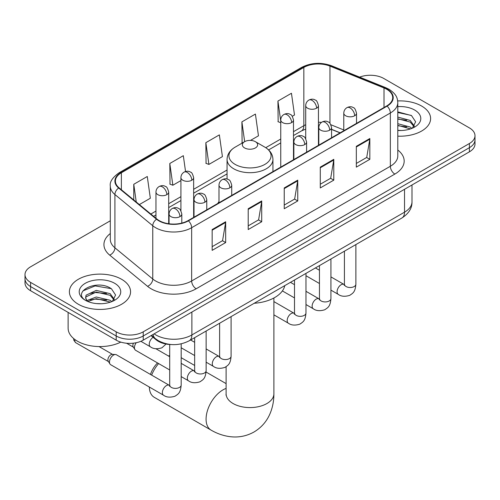 <?xml version="1.0" encoding="UTF-8"?>
<svg xmlns="http://www.w3.org/2000/svg" width="500" height="500" viewBox="0 0 500 500"><rect width="100%" height="100%" fill="white"/><g stroke="black" fill="none" stroke-linecap="round" stroke-linejoin="round"><path stroke-width="0.75" d="M218.988 201.606A33.769 19.494 0 0 0 217.794 203.463M340.05 132.881L331.562 129.45M171.225 344.544A19.112 11.037 180 0 1 156.188 339.844L151.069 335.625M110.3 220.787L30.6 266.8A19.112 11.037 0 0 0 25 274.606L25 282.931A19.112 11.037 0 0 0 30.6 290.731L116.194 340.15A19.112 11.037 0 0 0 143.225 340.15L469.4 151.838A19.112 11.037 0 0 0 475 144.031L475 139.869A19.112 11.037 0 0 1 469.4 147.675A19.112 11.037 0 0 0 475 139.869L475 135.712A19.112 11.037 0 0 0 469.4 127.906L383.806 78.487A19.112 11.037 0 0 0 359.637 77.125M25 274.606A19.112 11.037 0 0 0 30.6 282.406L116.194 331.825A19.112 11.037 0 0 0 143.225 331.825L143.225 335.988L469.4 147.675L143.225 335.988A19.112 11.037 0 0 1 116.194 335.988A19.112 11.037 0 0 0 143.225 335.988L143.225 340.15M30.6 282.406L30.6 286.569L116.194 335.988L30.6 286.569A19.112 11.037 0 0 1 25 278.769A19.112 11.037 0 0 0 30.6 286.569L30.6 290.731M421.65 106.056A30.581 17.656 0 0 0 397.694 100.938A30.581 17.656 0 0 1 421.65 106.056A30.581 17.656 0 0 1 430.606 118.544A30.581 17.656 0 0 0 421.65 106.056M121.6 279.288A30.581 17.656 0 0 0 88.275 275.456A30.581 17.656 0 0 0 69.394 291.769A30.581 17.656 0 0 0 78.35 304.256A30.581 17.656 0 0 0 111.681 308.081A30.581 17.656 0 0 0 130.562 291.769A30.581 17.656 0 0 0 121.6 279.288A30.581 17.656 0 0 0 88.275 275.456A30.581 17.656 0 0 0 69.394 291.769A30.581 17.656 0 0 0 78.35 304.256A30.581 17.656 0 0 0 111.681 308.081A30.581 17.656 0 0 0 130.562 291.769A30.581 17.656 0 0 0 121.6 279.288M386.731 89.281A20.387 11.769 180 0 1 392.706 97.606A20.387 11.769 180 0 1 386.731 105.925L188.056 220.631A20.387 11.769 180 0 1 156.938 219.062L119.087 187.85A20.387 11.769 180 0 1 115.4 181.1A20.387 11.769 180 0 1 121.369 172.775L303.844 67.425A20.387 11.769 180 0 1 329.956 66.106L384.012 87.963A20.387 11.769 180 0 1 386.731 89.281M387.094 89.075A20.9 12.062 0 0 0 384.3 87.719L330.244 65.869A20.9 12.062 0 0 0 303.481 67.219L121.013 172.569A20.9 12.062 0 0 0 118.669 188.019L156.519 219.231A20.9 12.062 0 0 0 188.412 220.837L387.094 106.137A20.9 12.062 0 0 0 387.094 89.075M212.156 229.556L212.156 250.362L225.675 242.562L225.675 221.75L212.156 229.556M212.156 246.669L222.569 240.662L225.619 222.444A5.1 2.944 -120 0 0 225.675 221.75M222.475 240.712L225.675 242.562M248.2 208.744L248.2 229.556L261.712 221.75L261.712 200.944L248.2 208.744M248.2 225.863L258.606 219.85L261.656 201.631A5.1 2.944 -120 0 0 261.712 200.944M258.519 219.906L261.712 221.75M356.325 146.319L356.325 167.131L369.837 159.325L369.837 138.519L356.325 146.319M356.325 163.438L366.731 157.431L369.781 139.213A5.1 2.944 -120 0 0 369.837 138.519M366.637 157.481L369.837 159.325M320.281 167.131L320.281 187.938L333.794 180.138L333.794 159.325L320.281 167.131M320.281 184.244L330.688 178.238L333.744 160.019A5.1 2.944 -120 0 0 333.794 159.325M330.6 178.287L333.794 180.138M284.237 187.938L284.237 208.744L297.756 200.944L297.756 180.138L284.237 187.938M284.237 205.056L294.65 199.044L297.7 180.825A5.1 2.944 -120 0 0 297.756 180.138M294.556 199.1L297.756 200.944M397.8 136.15A30.581 17.656 0 0 0 430.606 118.544A30.581 17.656 0 0 1 397.8 136.15M143.225 331.825L469.4 143.512A19.112 11.037 0 0 0 475 135.712M139.362 204.569L150.331 198.238L147.281 176.494L133.769 184.294L133.769 199.956M250.494 140.406L258.456 135.812L255.406 114.069L241.894 121.869L242.106 142.556M292.294 116.275L294.5 115L291.45 93.263L277.931 101.062L278.15 121.744M185.544 171.513L183.325 155.688L169.806 163.487L170.025 184.169M205.85 142.681L208.9 164.419L222.419 156.619L219.363 134.875L205.85 142.681L206.069 163.363M208.9 164.419L205.85 163.281M242.706 142.781L241.894 142.475M241.894 121.869L244.669 141.65M280.75 122.719L277.931 121.662M277.931 101.062L280.75 121.156M169.806 163.487L172.856 185.231L180.919 180.575M172.856 185.231L169.806 184.088M133.769 184.294L136.25 202.006M397.8 130.312L401.369 130.506M397.8 123.706L410.206 127.037L411.887 128.387M397.8 125.356L410.506 128.894M397.8 117.1L410.206 120.431L414.338 126.144M397.8 118.75L410.206 122.081L414.012 126.569M397.8 130.463A20.769 11.994 0 0 0 414.706 127.025A20.769 11.994 0 0 0 414.706 110.062A20.769 11.994 0 0 0 397.8 106.619M412.381 128.181L415.631 121.794L411.519 115.594L397.8 111.875M397.8 112.519L411.238 115.4M397.8 119.125L406.637 120.262M397.8 125.731L406.637 126.869M150.475 374.444A17.519 10.119 -60 0 1 157.537 362.944M158.619 363.569A23.894 13.794 120 0 0 151.65 375.119M149.319 387.019A23.894 13.794 120 0 0 154.256 397.312L211.025 430.087A23.894 13.794 -60 0 1 207.362 410.938A23.894 13.794 -60 0 1 222.969 389.888A23.894 13.794 -60 0 1 226.106 388.413M244.594 147.931A7.644 4.412 0 0 0 255.406 147.931A7.644 4.412 0 0 0 255.406 141.694L264.9 147.169A21.069 12.163 0 0 1 264.9 147.175A21.069 12.163 0 0 1 264.9 164.375A21.069 12.163 0 0 1 235.1 164.375A21.069 12.163 0 0 1 235.1 147.175C229.913 150.256 227.231 154.35 227.062 159.45A22.938 13.244 0 0 0 233.781 168.819A22.938 13.244 0 0 0 258.775 171.688A22.938 13.244 0 0 0 272.938 159.45C272.769 154.35 270.087 150.256 264.9 147.175L255.406 141.694A7.644 4.412 0 0 0 244.594 141.694A7.644 4.412 0 0 0 244.594 147.931M254.213 303.275A35.044 20.231 0 0 0 284.788 285.619M169.706 355.513A23.894 13.794 120 0 0 168.438 355.994M169.706 369.969L135.631 350.294A5.731 3.312 -60 0 1 134.913 349.588A5.731 3.312 -60 0 1 134.444 347.669A5.731 3.312 -60 0 1 136.263 342.713M134.913 349.588L133.206 346.844A4.144 2.394 -60 0 1 132.869 345.456A4.144 2.394 -60 0 1 133.412 343.175M109.481 362.081A5.731 3.312 -60 0 1 113.537 355.056A5.731 3.312 -60 0 1 115.431 354.506A5.731 3.312 -60 0 1 116.406 354.775L169.294 385.306A5.731 3.312 -60 0 0 166.681 385.456A5.731 3.312 -60 0 0 166.431 385.594A5.731 3.312 -60 0 0 162.681 390.644A5.731 3.312 -60 0 0 163.562 395.238L110.669 364.706A5.731 3.312 -60 0 1 109.956 363.994A5.731 3.312 -60 0 1 109.481 362.081M109.956 363.994L108.244 361.25A4.144 2.394 -60 0 1 107.906 359.869A4.144 2.394 -60 0 1 110.838 354.794A4.144 2.394 -60 0 1 112.206 354.4L115.431 354.506M68.119 312.394L68.119 328.188A31.856 18.394 0 0 0 77.45 341.194A31.856 18.394 0 0 0 120.794 342.106M96.525 303.594L101.325 303.738M86.975 300.55L96.25 297.013L110.162 300.262L111.844 301.613M87.831 301.438L96.25 298.663L110.463 302.125M87.125 301.188L85.631 297.7A14.4 8.312 0 0 0 87.956 301.55M85.631 297.7L86.069 295.181L96.25 290.406L110.162 293.656L114.294 299.369M85.669 297.906L86.069 296.831L96.25 292.056L110.162 295.306L113.969 299.8M112.338 301.413L115.588 295.019L111.475 288.819C96.9 278.344 71.006 292.15 85.956 300.613L86.031 300.656M114.663 283.294A20.769 11.994 0 0 0 85.294 283.294A20.769 11.994 0 0 0 85.294 300.25A20.769 11.994 0 0 0 114.663 300.25A20.769 11.994 0 0 0 114.663 283.294M82.919 290.9L95.119 285.9L111.194 288.631M90.538 293.337L95.119 292.506L106.594 293.488M90.538 299.944L95.119 299.113L106.594 300.094M156.188 339.275L156.188 339.844M154.131 333.856A25.488 14.712 0 0 0 155.844 334.95A25.488 14.712 0 0 0 191.881 334.95L404.525 212.181A25.488 14.712 0 0 0 411.994 201.775C412.175 208.1 408.812 213.512 401.887 218.012L189.244 340.781A12.744 7.356 60 0 0 191.881 334.95L191.881 312.062M404.525 189.294L404.525 212.181A12.744 7.356 60 0 1 401.887 218.012M153.1 334.45A12.744 8.525 129.5 0 0 155.319 338.594L151.45 335.406M469.4 151.838L469.4 143.512M116.194 340.15L116.194 331.825M397.8 150.031A31.856 18.394 180 0 1 394.844 174.075L196.163 288.781A6.369 3.681 60 0 1 191.656 280.975L390.337 166.269A25.488 14.712 0 0 0 397.8 155.869L397.8 102.6A25.488 14.712 180 0 1 390.337 113A6.369 3.681 -120 0 0 387.094 106.137M196.163 288.781A31.856 18.394 180 0 1 151.113 288.781A31.856 18.394 180 0 1 147.544 286.325L109.694 255.119A31.856 18.394 180 0 1 110.3 233.531M155.619 280.975A25.488 14.712 0 0 0 191.656 280.975L191.656 227.706A25.488 14.712 180 0 1 152.762 225.744L114.913 194.531A25.488 14.712 180 0 1 110.3 186.094L110.3 239.363A25.488 14.712 0 0 0 114.913 247.806L152.762 279.012A25.488 14.712 0 0 0 155.619 280.975M397.8 102.6C397.388 98.219 396.981 94.575 389.019 89.275L385.669 87.65A6.369 2.981 112 0 0 384.3 87.719M385.669 87.65L331.613 65.8C321.056 62.062 311.038 62.606 301.556 67.425A6.369 3.681 60 0 1 303.481 67.219M121.013 172.569A6.369 3.681 -120 0 0 119.087 172.775C112.475 177.525 109.544 181.969 110.3 186.094M118.669 188.019A6.369 4.263 129.5 0 0 114.913 194.531L114.913 247.806A6.369 4.263 -50.5 0 1 109.694 255.119M331.613 65.8A6.369 2.981 112 0 0 330.244 65.869M156.519 219.231A6.369 4.263 129.5 0 0 152.762 225.744L152.762 279.012A6.369 4.263 -50.5 0 1 147.544 286.325M188.412 220.837A6.369 3.681 60 0 1 191.656 227.706L390.337 113L390.337 166.269A6.369 3.681 60 0 0 394.844 174.075M121.369 172.775L121.369 189.737M384.012 87.963L384.012 107.5M329.956 66.106L329.956 123.338M343.781 129.963L330.913 124.756M321.475 122.394A20.387 11.769 0 0 0 318.45 122.244M305.712 124.738A20.387 11.769 0 0 0 303.844 125.694L293.494 131.669M303.844 67.425L303.844 125.694A11.469 6.619 60 0 1 301.469 130.944L293.494 135.544M280.75 139.025L265.744 147.688M227.062 170.019L193.656 189.306M180.919 196.663L168.7 203.713M155.956 211.075L150.838 214.031M340.188 132.8L332.231 129.581A11.469 5.369 -68 0 1 331.562 129.181M284.237 188.6L297.7 180.825M320.281 167.787L333.744 160.019M356.325 146.981L369.781 139.213M248.2 209.406L261.656 201.631M212.156 230.212L225.619 222.444M273.894 297.987L273.894 393.787A23.894 13.794 180 0 1 266.894 403.544A23.894 13.794 180 0 1 233.106 403.544A23.894 13.794 180 0 1 226.106 393.787L226 395.15M354.656 115.756A6.369 3.681 0 0 0 356.519 113.156C355.513 109.475 354.506 107.669 353.5 107.737C351.65 106.438 349.475 106.406 346.962 107.638A6.369 3.681 60 0 1 350.15 107.956A6.369 3.681 -120 0 1 354.656 115.756A6.369 3.681 0 0 1 345.644 115.756A6.369 3.681 0 0 1 343.781 113.156C343.875 110.744 344.938 108.906 346.962 107.638M330.925 290.131L338.275 294.375A5.731 3.312 -60 0 1 337.394 289.775A5.731 3.312 -60 0 1 341.138 284.725A5.731 3.312 -60 0 1 341.394 284.587A5.731 3.312 -60 0 1 344.006 284.438L330.925 276.887M344.744 285.019L344.231 285.444L344.419 284.206A5.731 3.312 -0 0 0 346.094 286.544A5.731 3.312 -0 0 0 353.944 286.688A5.731 3.312 -0 0 0 355.881 284.206C355.231 292.288 352.9 293.156 349.7 295.363C344.906 296.819 341.1 296.488 338.275 294.375M329.694 130.169A6.369 3.681 0 0 0 331.562 127.569C330.55 123.881 329.544 122.075 328.537 122.144C326.694 120.85 324.519 120.812 322.006 122.05A6.369 3.681 60 0 1 325.194 122.362A6.369 3.681 -120 0 1 329.694 130.169A6.369 3.681 0 0 1 320.688 130.169A6.369 3.681 0 0 1 318.819 127.569C318.919 125.15 319.975 123.312 322.006 122.05M305.969 304.538L313.312 308.781A5.731 3.312 -60 0 1 312.438 304.188A5.731 3.312 -60 0 1 316.181 299.131A5.731 3.312 -60 0 1 316.438 298.994A5.731 3.312 -60 0 1 319.05 298.85L305.969 291.3M319.788 299.431L319.275 299.85L319.456 298.612A5.731 3.312 -0 0 0 321.138 300.956A5.731 3.312 -0 0 0 328.981 301.1A5.731 3.312 -0 0 0 330.925 298.612C330.275 306.7 327.944 307.562 324.738 309.769C319.95 311.231 316.137 310.9 313.312 308.781M304.738 144.581A6.369 3.681 0 0 0 306.606 141.975C305.594 138.294 304.587 136.488 303.581 136.556C301.737 135.256 299.556 135.225 297.05 136.463A6.369 3.681 60 0 1 300.231 136.775A6.369 3.681 -120 0 1 304.738 144.581A6.369 3.681 0 0 1 295.725 144.581A6.369 3.681 0 0 1 293.863 141.975C293.956 139.562 295.019 137.725 297.05 136.463M273.894 314.844L288.356 323.194A5.731 3.312 -60 0 1 287.475 318.6A5.731 3.312 -60 0 1 291.225 313.544A5.731 3.312 -60 0 1 291.475 313.406A5.731 3.312 -60 0 1 294.088 313.263L273.894 301.6M294.825 313.837L294.312 314.262L294.5 313.025A5.731 3.312 -0 0 0 296.175 315.363A5.731 3.312 -0 0 0 304.025 315.506A5.731 3.312 -0 0 0 305.969 313.025C305.312 321.112 302.981 321.975 299.781 324.181C294.988 325.637 291.181 325.306 288.356 323.194M229.862 187.806A6.369 3.681 0 0 0 231.725 185.206C230.719 181.525 229.713 179.719 228.706 179.788C226.856 178.487 224.681 178.456 222.169 179.688A6.369 3.681 60 0 1 225.356 180.006A6.369 3.681 -120 0 1 229.862 187.806A6.369 3.681 0 0 1 220.85 187.806A6.369 3.681 0 0 1 218.988 185.206C219.081 182.794 220.144 180.95 222.169 179.688M206.131 362.181L213.481 366.419A5.731 3.312 -60 0 1 212.6 361.825A5.731 3.312 -60 0 1 216.344 356.775A5.731 3.312 -60 0 1 216.6 356.637A5.731 3.312 -60 0 1 219.213 356.488L206.131 348.938M219.95 357.069L219.438 357.494L219.625 356.25A5.731 3.312 -0 0 0 221.3 358.594A5.731 3.312 -0 0 0 229.15 358.738A5.731 3.312 -0 0 0 231.094 356.25C230.438 364.338 228.106 365.206 224.906 367.413C220.113 368.869 216.306 368.537 213.481 366.419M204.906 202.219A6.369 3.681 0 0 0 206.769 199.619C205.763 195.931 204.75 194.125 203.744 194.194C201.9 192.894 199.725 192.862 197.213 194.1A6.369 3.681 60 0 1 200.4 194.412A6.369 3.681 -120 0 1 204.906 202.219A6.369 3.681 0 0 1 195.894 202.219A6.369 3.681 0 0 1 194.025 199.619C194.125 197.2 195.188 195.362 197.213 194.1M181.175 376.587L188.519 380.831A5.731 3.312 -60 0 1 187.644 376.238A5.731 3.312 -60 0 1 191.388 371.181A5.731 3.312 -60 0 1 191.644 371.044A5.731 3.312 -60 0 1 194.256 370.9L181.175 363.344M194.994 371.475L194.481 371.9L194.662 370.662A5.731 3.312 -0 0 0 196.344 373.006A5.731 3.312 -0 0 0 204.188 373.144A5.731 3.312 -0 0 0 206.131 370.662C205.481 378.75 203.15 379.613 199.944 381.819C195.156 383.275 191.344 382.95 188.519 380.831M179.944 216.625A6.369 3.681 0 0 0 181.812 214.025C180.8 210.344 179.794 208.538 178.787 208.606C176.944 207.306 174.762 207.275 172.256 208.506A6.369 3.681 60 0 1 175.438 208.825A6.369 3.681 -120 0 1 179.944 216.625A6.369 3.681 0 0 1 170.931 216.625A6.369 3.681 0 0 1 169.069 214.025C169.163 211.612 170.225 209.769 172.256 208.506M170.031 385.887L169.519 386.312L169.706 385.075A5.731 3.312 -0 0 0 171.388 387.413A5.731 3.312 -0 0 0 179.231 387.556A5.731 3.312 -0 0 0 181.175 385.075C180.525 393.156 178.194 394.025 174.988 396.231C170.194 397.688 166.388 397.356 163.562 395.238M108.45 361.581L75.694 342.675A4.144 2.394 -60 0 1 74.994 339.6M316.588 108.188A6.369 3.681 0 0 0 318.45 105.588C317.444 101.906 316.438 100.1 315.431 100.169C313.581 98.869 311.406 98.837 308.894 100.069A6.369 3.681 60 0 1 312.081 100.388A6.369 3.681 -120 0 1 316.588 108.188A6.369 3.681 0 0 1 307.575 108.188A6.369 3.681 0 0 1 305.712 105.588C305.806 103.175 306.869 101.337 308.894 100.069M291.625 122.6A6.369 3.681 0 0 0 293.494 120C292.481 116.312 291.475 114.506 290.469 114.575C288.625 113.275 286.45 113.244 283.938 114.481A6.369 3.681 60 0 1 287.125 114.794A6.369 3.681 -120 0 1 291.625 122.6A6.369 3.681 0 0 1 282.619 122.6A6.369 3.681 0 0 1 280.75 120C280.85 117.581 281.906 115.744 283.938 114.481M191.794 180.238A6.369 3.681 0 0 0 193.656 177.638C192.65 173.956 191.644 172.144 190.637 172.219C188.787 170.919 186.612 170.888 184.1 172.119A6.369 3.681 60 0 1 187.288 172.438A6.369 3.681 -120 0 1 191.794 180.238A6.369 3.681 0 0 1 182.781 180.238A6.369 3.681 0 0 1 180.919 177.638C181.012 175.225 182.075 173.381 184.1 172.119M166.838 194.65A6.369 3.681 0 0 0 168.7 192.05C167.694 188.363 166.681 186.556 165.675 186.625C163.831 185.325 161.656 185.294 159.144 186.531A6.369 3.681 60 0 1 162.331 186.844A6.369 3.681 -120 0 1 166.838 194.65A6.369 3.681 0 0 1 157.825 194.65A6.369 3.681 0 0 1 155.956 192.05C156.056 189.631 157.119 187.794 159.144 186.531M166.1 344.038L161.875 347.825C157.088 349.281 153.275 348.95 150.45 346.838A5.731 3.312 -60 0 1 149.262 344.212A5.731 3.312 -60 0 1 153.112 337.312M189.244 340.781C178.988 345.938 168.738 345.938 158.481 340.781L155.319 338.594M411.994 201.775L411.994 184.981M301.556 67.425L119.087 172.775M332.231 129.581L331.562 129.319M318.837 127.094L318.45 127.094M305.712 129.05L301.469 130.944M280.75 142.9L268.6 149.919M227.062 173.9L193.656 193.188M180.919 200.544L168.7 207.594M155.956 214.95L153.6 216.312M273.894 393.787C273.925 400.594 272.719 407.038 270.262 413.119C266.925 421.213 261.512 427.5 254.031 431.981C246.412 436.219 238.263 437.762 229.581 436.606C223.088 435.694 216.9 433.519 211.025 430.087M272.938 171.625L272.938 159.45M227.062 179.069L227.062 159.45M244.594 141.694L235.1 147.175M226.106 383.619L206.075 372.05M194.662 365.462L181.175 357.675M226.106 366.731L226.106 393.787M344.4 284.65L344.006 284.438M355.881 244.575L355.881 284.206M356.519 123.369L356.519 113.156M319.456 283.512L305.969 275.719M344.419 251.194L344.419 284.206M343.781 130.725L343.781 113.156M319.456 270.269L315.419 267.938M319.438 299.056L319.05 298.85M330.925 258.981L330.925 298.612M331.562 137.781L331.562 127.569M294.5 297.919L282.381 290.925M319.456 265.606L319.456 298.612M318.819 145.137L318.819 127.569M294.5 284.675L290.462 282.344M294.481 313.469L294.088 313.263M305.969 273.394L305.969 313.025M306.606 152.188L306.606 141.975M294.5 280.012L294.5 313.025M293.863 159.544L293.863 141.975M219.606 356.694L219.213 356.488M231.094 316.625L231.094 356.25M231.725 195.419L231.725 185.206M194.662 355.556L181.175 347.769M219.625 323.244L219.625 356.25M218.988 202.775L218.988 185.206M194.662 342.319L190.625 339.988M194.644 371.106L194.256 370.9M206.131 331.031L206.131 370.662M206.769 209.825L206.769 199.619M126.587 343.237L133.412 347.175M194.662 337.656L194.662 370.662M194.025 217.181L194.025 199.619M169.706 356.725L155.869 348.738M169.688 385.513L169.294 385.306M181.175 343.856L181.175 385.075M181.812 223.094L181.812 214.025M169.706 344.481L169.706 385.075M169.069 223.781L169.069 214.025M99.012 346.569L112.594 354.412M75.694 342.675L73.763 340.131L73.662 338.55M318.45 145.35L318.45 105.588M305.712 138.725L305.712 105.588M293.494 159.756L293.494 120M280.75 167.113L280.75 120M193.656 217.394L193.656 177.638M180.919 210.769L180.919 177.638M168.7 223.731L168.7 192.05M150.45 346.838L140.875 341.306M155.956 218.256L155.956 192.05"/></g></svg>
